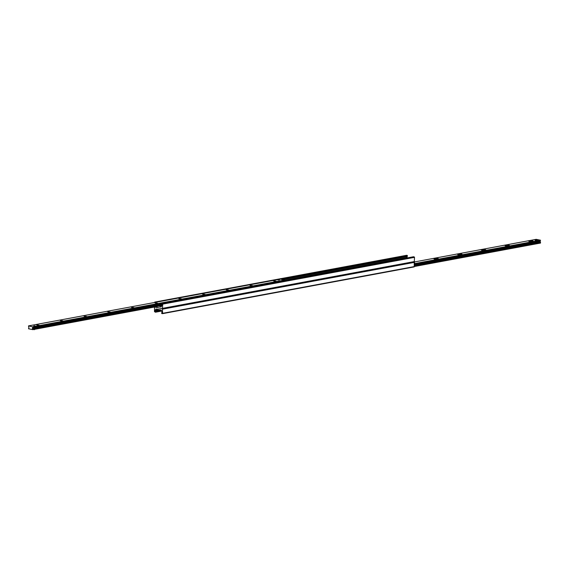 <?xml version="1.0" encoding="UTF-8"?>
<svg xmlns="http://www.w3.org/2000/svg" width="569" height="569" viewBox="0 0 569 569"><rect width="100%" height="100%" fill="white"/><g stroke="black" fill="none" stroke-linecap="round" stroke-linejoin="round"><path stroke-width="0.85" d="M154.512 307.424L154.811 307.075L162.378 308.661L162.627 313.327L161.703 313.54L161.824 312.452A0.832 0.569 -100.5 0 0 161.831 311.513L161.304 310.333A0.626 0.427 -100.5 0 0 160.949 309.998L156.212 309.003A0.626 0.427 -100.5 0 0 155.849 309.187L155.309 310.148A0.832 0.569 -100.5 0 0 155.294 311.087L155.458 312.217L154.476 311.62L154.512 307.424M156.454 309.052L155.849 309.187M162.492 313.64L414.225 266.904L414.225 261.904M161.319 306.286L160.095 306.172L161.319 306.286M162.535 308.633L414.268 261.889L414.524 257.352L413.478 256.775M158.701 306.264L160.977 306.741A0.626 0.427 -100.5 0 0 161.34 306.556L161.881 305.596A0.832 0.569 -100.5 0 0 161.895 304.657L161.731 303.519L162.713 304.123L162.457 308.661L154.676 307.011M160.735 306.691L161.319 306.584L160.735 306.691M407.368 257.899L407.169 257.451A0.832 0.569 79.5 0 1 407.176 256.519L407.297 255.431L406.508 255.325M154.555 302.488L154.775 302.068L155.622 302.288M278.042 279.82L279.45 279.948L278.042 279.82M33.927 325.859L35.342 325.994L33.927 325.859M39.09 325.184L36.644 325.02L39.09 325.184M62.789 320.781L60.342 320.617L62.789 320.781M86.488 316.385L84.041 316.215L86.488 316.385M110.187 311.983L107.74 311.812L110.187 311.983M133.886 307.58L131.446 307.409L133.886 307.58M157.585 303.177L155.145 303.007L157.585 303.177M181.283 298.775L178.844 298.604L181.283 298.775M204.982 294.372L202.543 294.201L204.982 294.372M228.688 289.97L226.242 289.799L228.688 289.97M252.387 285.567L249.94 285.396L252.387 285.567M276.086 281.164L273.639 281.001L276.086 281.164M28.5 328.754L28.905 328.014L28.507 325.902L32.86 326.891L32.383 328.349L32.796 329.65L28.5 328.754M280.332 279.13L28.507 325.902L280.332 279.13L284.614 280.026L32.803 326.798M284.664 280.688L284.614 280.026M532.548 241.476A2.283 0.448 -179.5 0 1 530.28 241.569A2.283 0.448 -179.5 0 1 528.708 241.213A2.283 0.448 -179.5 0 1 530.948 240.694A2.283 0.448 -179.5 0 1 533.181 241.256A2.283 0.448 -179.5 0 1 532.548 241.476M508.85 245.879A2.283 0.448 -179.5 0 1 506.581 245.972A2.283 0.448 -179.5 0 1 505.009 245.616A2.283 0.448 -179.5 0 1 507.249 245.097A2.283 0.448 -179.5 0 1 509.483 245.659A2.283 0.448 -179.5 0 1 508.85 245.879M485.151 250.282A2.283 0.448 -179.5 0 1 482.882 250.374A2.283 0.448 -179.5 0 1 481.31 250.019A2.283 0.448 -179.5 0 1 483.55 249.499A2.283 0.448 -179.5 0 1 485.784 250.061A2.283 0.448 -179.5 0 1 485.151 250.282M461.452 254.684A2.283 0.448 -179.5 0 1 459.183 254.777A2.283 0.448 -179.5 0 1 457.611 254.421A2.283 0.448 -179.5 0 1 459.852 253.902A2.283 0.448 -179.5 0 1 462.085 254.464A2.283 0.448 -179.5 0 1 461.452 254.684M437.746 259.087A2.283 0.448 -179.5 0 1 435.477 259.18A2.283 0.448 -179.5 0 1 433.905 258.824A2.283 0.448 -179.5 0 1 436.153 258.305A2.283 0.448 -179.5 0 1 438.386 258.867A2.283 0.448 -179.5 0 1 437.746 259.087M414.474 262.963A2.283 0.448 -179.5 0 1 414.687 263.262A2.283 0.448 -179.5 0 1 414.467 263.383M537.122 240.516L535.457 240.502M540.152 240.95L414.46 264.301L540.152 240.95L540.5 240.218L536.19 239.329M540.493 243.07L414.445 266.484L540.493 243.07L540.059 240.972M163.139 303.028L283.575 280.887M163.374 303.078L283.476 280.773M537.47 239.912L537.463 240.516L536.275 240.737L535.116 240.495L535.116 239.883L537.47 239.912L535.116 239.883M536.275 240.737L536.283 240.125M277.907 279.991L279.336 279.998M33.784 326.058L35.221 326.044M34.467 329.337L35.662 329.117M33.607 329.494L34.467 329.679M158.303 309.87L157.933 309.493L158.367 309.998L160.23 309.842M160.216 309.842L158.303 309.934L160.323 309.742M155.309 310.148L157.99 309.92L157.713 309.316M155.522 312.196L161.632 311.065L155.458 312.217M155.593 311.748L161.447 310.66M155.294 311.087L161.02 310.02M162.627 313.327L414.438 266.555M162.67 309.131L414.481 262.359M162.677 308.32L414.488 261.548M162.713 304.123L414.524 257.352M162.421 303.654L414.232 256.882M161.788 303.526L413.599 256.754M160.579 306.684L161.347 306.542M160.55 306.648L161.368 306.499M284.671 280.211L407.169 257.451M282.743 279.635L407.176 256.519M281.527 279.379L407.482 255.986M155.486 302.203L407.297 255.431M154.853 302.068L406.664 255.296M284.671 280.119L32.86 326.891M161.553 303.796L32.853 327.701M161.56 303.839L32.838 327.751M161.717 304.266L32.554 328.256M161.745 304.323L32.469 328.334M161.909 304.7L32.405 328.754M161.959 304.863L32.547 328.903M161.902 305.553L32.824 329.529M161.838 305.674L32.81 329.643M414.324 261.968L536.226 239.321L414.324 261.96M414.445 266.42L540.536 242.999M414.452 265.609L540.543 242.188M414.452 265.559L540.536 242.138M414.46 264.877L540.258 241.512M414.46 264.699L540.109 241.363M414.46 264.229L540.258 240.865M414.467 263.774L540.55 240.36M414.467 263.632L540.5 240.218M162.414 313.675L414.225 266.904M162.457 308.661L414.268 261.889M161.731 303.519L413.542 256.747M154.775 302.068L406.586 255.296M161.745 304.33L32.44 328.341M161.831 305.681L32.796 329.65"/></g></svg>
